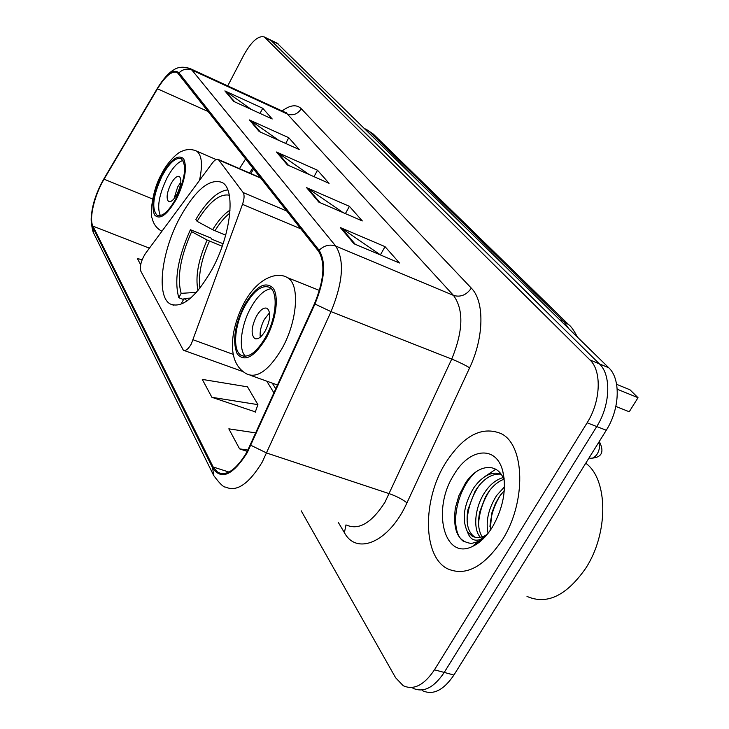 <?xml version="1.0" encoding="UTF-8"?>
<svg xmlns="http://www.w3.org/2000/svg" width="729" height="729" viewBox="0 0 729 729"><rect width="100%" height="100%" fill="white"/><g stroke="black" fill="none" stroke-linecap="round" stroke-linejoin="round"><path stroke-width="1.09" d="M191.326 343.915L242.493 204.348C244.361 198.844 244.57 194.907 243.14 192.538L218.326 159.487C216.713 158.74 214.709 159.943 212.303 163.077L145.508 253.446C141.134 260.426 139.585 266.377 140.87 271.279L183.343 350.212C185.685 351.168 188.355 349.073 191.326 343.915M211.984 269.493C231.248 234.528 235.968 188.911 221.99 182.405C209.387 178.122 195.272 189.996 179.662 218.026C161.474 251.742 156.024 296.43 170.203 303.957C181.995 308.777 195.928 297.286 211.984 269.493M253.683 168.964L250.785 173.529M422.501 690.691C433.135 695.493 443.606 690.272 453.93 675.027L606.273 430.247C619.923 409.033 620.871 378.752 608.733 367.753L277.129 43.193M453.93 675.027L444.234 672.43C433.901 687.739 423.458 693.006 412.896 688.212C423.458 693.006 433.901 687.739 444.234 672.43L596.741 426.538C610.401 405.224 611.44 374.852 599.384 363.862L270.532 39.995M502.254 540.007C526.575 502.199 524.953 444.818 501.087 433.6C481.732 425.727 463.115 435.687 445.228 463.498C422.51 499.939 422.565 555.981 447.232 568.638C465.403 576.785 483.737 567.235 502.254 540.007C526.575 502.199 524.953 444.818 501.087 433.6C481.732 425.727 463.115 435.687 445.228 463.498C422.51 499.939 422.565 555.981 447.232 568.638C465.403 576.785 483.737 567.235 502.254 540.007M246.912 452.089C236.324 469.64 226.637 476.411 217.843 472.419L213.187 467.007L92.929 226.127C88.82 218.7 94.524 194.971 104.065 179.188L157.473 88.801C165.392 75.971 171.989 70.531 177.256 72.472L318.555 251.277C325.462 262.686 324.113 280.164 314.481 303.711L246.912 452.089M247.231 452.682L314.946 304.029C324.815 279.881 326.209 261.957 319.111 250.266L178.979 72.864C173.794 68.471 166.586 73.656 157.346 88.4L103.965 178.76C94.196 194.935 88.346 219.247 92.556 226.865L212.658 467.954C221.242 480.447 232.77 475.354 247.231 452.682M301.214 510.829L395.601 677.733L403.21 685.707C413.707 690.491 424.123 685.196 434.457 669.814L444.234 672.43L596.741 426.538C610.401 405.224 611.44 374.852 599.384 363.862L270.997 40.213L277.603 43.421M211.893 397.305L257.911 404.641L247.505 386.844L202.279 379.408L211.893 397.305L255.332 411.885M434.457 669.814L587.127 422.802C600.805 401.378 601.926 370.924 589.961 359.944L264.363 36.997C258.376 35.256 251.469 41.38 243.65 55.349L227.73 85.894M224.878 90.906L262.741 108.266L272.209 118.982L233.79 101.449L224.878 90.906L234.866 101.951M306.617 187.672L349.41 206.343L362.304 220.933L318.801 202.106L306.617 187.672L308.048 188.474L320.031 202.635M340.315 227.566L385.03 246.648L399.474 262.996L354.002 243.778L340.315 227.566L341.81 228.387L355.287 244.315M249.382 119.92L288.775 137.726L299.209 149.536L259.223 131.566L249.382 119.92L250.703 120.668L260.344 132.077M276.482 152.006L317.516 170.249L329.08 183.334L287.399 164.927L276.482 152.006L277.858 152.78L288.575 165.447M142.191 259.606L137.426 258.667L140.679 264.718M255.952 432.926L228.833 428.843L239.586 448.873L247.286 451.406M317.516 170.249L314.008 176.682M309.142 174.532L277.858 152.78M288.775 137.726L285.695 143.458M278.77 140.351L250.703 120.668M385.03 246.648L380.447 254.776M380.684 255.05L341.81 228.387M349.41 206.343L345.391 213.615M343.14 212.631L308.048 188.474M262.741 108.266L260.016 113.423M251.459 109.514L226.145 91.635M257.911 404.641L255.205 412.259M239.586 448.873L247.997 450.085M526.994 596.413C546.823 605.097 566.333 595.821 585.524 568.574C608.833 533.336 608.132 479.19 585.751 463.216M488.084 533.3C485.569 521.226 488.439 508.605 496.686 495.456L504.477 486.844M490.216 530.402L491.774 513.125L495.483 503.347L499.502 496.422L504.286 490.571M480.347 537.309C472.565 528.944 474.898 506.427 485.35 491.537C490.407 484.211 496.303 479.573 503.046 477.613M482.179 536.854C478.342 530.648 477.559 522.246 479.819 511.649L485.359 497.169L488.193 492.522C492.594 486.097 497.779 481.687 503.766 479.281M485.104 536.826L480.457 539.469C474.132 541.565 469.822 539.05 467.526 531.906C461.594 519.54 463.717 504.769 473.914 487.592C482.552 475.837 491.537 471.28 500.859 473.905M475.29 537.282L474.442 536.845C467.863 532.033 465.703 522.939 467.982 509.553L474.907 491.546L476.784 488.585C484.311 478.16 492.412 473.376 501.087 474.214M467.526 531.906L472.082 536.07C475.764 538.057 479.873 538.029 484.421 535.979L487.145 534.466M485.304 536.608L482.434 537.729M492.494 526.921C503.393 507.575 506.792 488.877 502.691 470.843C496.057 444.754 468.993 448.235 453.793 474.989C431.696 509.088 443.779 560.984 472.547 546.413C479.919 542.914 486.571 536.416 492.494 526.921M504.35 480.921C498.454 461.575 477.823 463.945 465.558 482.908L458.869 495.738L455.343 508.022C452.618 530.366 458.049 542.176 471.645 543.433L478.024 541.601L484.548 537.419M481.131 540.718L476.265 543.151M463.343 541.255C448.608 530.685 456.154 488.266 476.319 471.654M467.098 520.834C467.9 507.976 471.955 496.121 479.254 485.277M478.57 523.714C479.445 511.567 483.263 500.34 490.025 490.016M489.952 526.511C490.89 515.121 494.462 504.541 500.677 494.781M474.67 545.328L474.169 544.991M484.639 476.72L495.793 469.221M229.298 195.19C219.566 193.458 208.831 202.17 197.094 221.334L212.613 229.708L225.689 235.175M183.526 299.519L178.815 297.742C173.985 280.373 177.849 257.702 190.406 229.735L211.055 238.055L211.811 239.212L223.074 243.741M227.776 189.895C217.57 191.089 206.927 200.922 195.855 219.42L197.094 221.334M190.406 229.735L191.636 231.676C180.336 257.018 176.846 277.576 181.157 293.35L178.815 297.742M181.157 293.35L196.411 292.375M222.208 246.247L207.127 240.032L191.636 231.676M190.697 298.061L184.082 298.489L181.721 302.899L182.405 303.656M184.082 298.489L187.153 300.858M265.474 337.409C276.464 318.126 278.451 291.709 269.593 287.399C262.057 284.492 253.902 290.579 245.117 305.661C234.483 324.56 232.223 350.667 241.171 355.324C248.443 358.367 256.544 352.399 265.474 337.409M271.224 288.684C264.326 289.595 257.51 295.974 250.785 307.829C240.916 325.435 238.11 349.638 245.463 356.271M617.208 389.204L638.021 397.697L629.227 411.776L615.868 406.418M629.227 411.776L638.021 397.697L629.956 389.787L616.616 384.32M265.465 330.529C270.45 319.876 271.042 312.486 267.224 308.376C263.889 307.055 260.262 309.734 256.335 316.404C251.387 326.966 250.812 334.329 254.612 338.493C257.893 339.832 261.511 337.181 265.465 330.529M269.575 312.741L264.308 319.439C260.973 325.881 259.633 331.786 260.28 337.153M176.181 198.151C185.239 178.414 186.961 165.292 181.339 158.785C175.826 156.963 169.383 162.731 162.029 176.081C153.099 195.5 151.422 208.54 156.99 215.192C162.33 217.142 168.727 211.456 176.181 198.151M183.006 160.453C177.794 161.966 172.436 167.852 166.923 178.122C159.004 194.807 156.817 207.309 160.344 215.611M177.147 193.941C181.147 185.221 181.895 179.407 179.389 176.491C176.947 175.662 174.076 178.204 170.796 184.118C166.813 192.775 166.075 198.57 168.581 201.514C170.987 202.37 173.848 199.846 177.147 193.941M180.838 182.141L177.666 186.979L174.021 198.735M193.167 339.805L233.216 354.367M243.14 192.538L286.898 211.1M242.493 204.348L300.895 228.87M218.937 160.052L261 178.24M606.273 430.247L587.127 422.802M608.733 367.753L589.961 359.944M278.56 44.15L265.31 37.717M568.611 328.433L563.608 321.371L559.708 319.703M373.704 134.455L568.675 324.642L563.608 321.371L368.956 131.102L365.739 129.589M364.7 128.568L373.202 133.963L366.049 129.206M213.187 467.007L228.961 472.055M178.979 72.864C182.824 69.137 187.134 68.198 191.9 70.048L335.723 246.065C344.653 260.244 343.095 282.096 331.039 311.629L262.258 462.04C248.99 483.828 236.825 492.193 225.762 487.127C223.648 487.446 219.611 483.546 213.652 475.426L212.658 467.954M346.63 525.099C358.923 530.475 371.699 522.848 384.958 502.245L451.725 359.087C463.261 330.939 463.854 309.707 453.484 295.4L287.281 113.979L284.374 112.002M250.94 445.337L266.805 453.064L389.414 493.724C396.685 496.321 402.526 499.365 406.964 502.837C389.45 541.929 356.8 555.945 344.407 532.671L338.347 522.502M282.15 110.972C290.169 104.921 296.548 104.174 301.277 108.721L471.326 288.137C466.487 295.045 460.546 297.468 453.484 295.4L335.723 246.065C329.754 244.005 324.214 245.409 319.111 250.266M189.312 68.198L191.9 70.048L287.281 113.979C293.022 115.92 297.687 114.171 301.277 108.721M471.326 288.137C484.557 301.15 484.193 337.181 469.631 367.817C464.883 364.928 458.915 362.012 451.725 359.087L331.039 311.629L314.946 304.029M92.556 226.865L93.54 232.943L213.15 474.415M469.631 367.817L406.964 502.837M344.407 532.671L345.993 524.898M157.473 88.801L208.567 111.71M104.065 179.188L152.58 198.999M245.682 158.813L239.486 168.645M92.929 226.127L149.399 248.179M266.805 381.185L274.031 393.022M229.845 213.132C224.705 217.06 219.739 222.956 214.946 230.82M207.127 240.032C198.215 260.135 195.172 276.974 197.996 290.552M230.072 210.134C224.113 213.87 218.29 220.404 212.613 229.708M209.46 241.126C201.386 259.169 198.197 274.86 199.901 288.219M244.57 304.813C234.638 325.143 232.187 341.491 237.207 353.875C244.589 362.431 254.211 357.246 266.067 338.329C276.027 320.45 279.298 296.639 273.202 288.192C265.338 280.729 255.797 286.269 244.57 304.813M281.795 348.89C269.01 370.113 257.41 378.506 246.994 374.086C225.644 362.942 230.51 328.943 244.042 303.018C257.975 277.193 277.612 271.434 287.381 277.631C300.148 283.736 297.569 321.416 281.795 348.89M598.646 442.503C600.058 445.966 599.602 449.775 597.261 453.939C594.654 457.721 591.957 459.051 589.15 457.949L589.059 457.912M161.647 175.489C153.491 192.757 151.103 205.87 154.475 214.836C159.742 220.45 167.114 215.101 176.591 198.789C185.066 180.746 187.426 167.406 183.644 158.767C178.049 153.91 170.714 159.487 161.647 175.489M195.226 150.511L196.575 151.085C201.878 154.885 202.844 164.663 199.491 180.409M173.538 305.205L170.203 303.957M218.326 159.487L260.645 177.794M184.109 350.485L242.73 371.508M568.675 324.642C570.998 326.237 573.914 330.374 577.432 337.071M217.843 472.419L221.926 473.713M285.057 112.312L286.579 112.275L285.413 112.476L190.269 68.635C183.58 66.403 178.049 66.831 173.657 69.929C168.654 72.782 163.232 78.905 157.391 88.291L104.019 178.641C92.419 199.217 88.801 217.069 93.157 232.177M264.363 36.997L270.997 40.213M252.835 167.88L249.582 173.01M272.272 383.135L275.863 388.976M474.442 536.845L472.082 536.07M504.204 479.081L502.691 470.843M484.421 535.979L480.457 539.469M478.024 541.601L472.547 546.413M277.64 385.058L250.585 375.371M319.439 290.434L287.381 277.631M243.577 356.199L241.171 355.324M255.642 338.876L254.612 338.493M590.089 458.286C601.279 457.94 604.532 452.709 599.849 442.594L599.056 441.847M216.139 159.542L196.575 151.085C191.654 148.935 186.66 149.035 181.594 151.386C178.45 152.024 167.57 161.492 161.355 174.441C151.914 190.697 149.974 215.474 152.124 218.244C153.582 224.359 156.853 228.687 161.929 231.23M158.093 215.638L156.99 215.192M169.046 201.705L168.581 201.514"/></g></svg>
